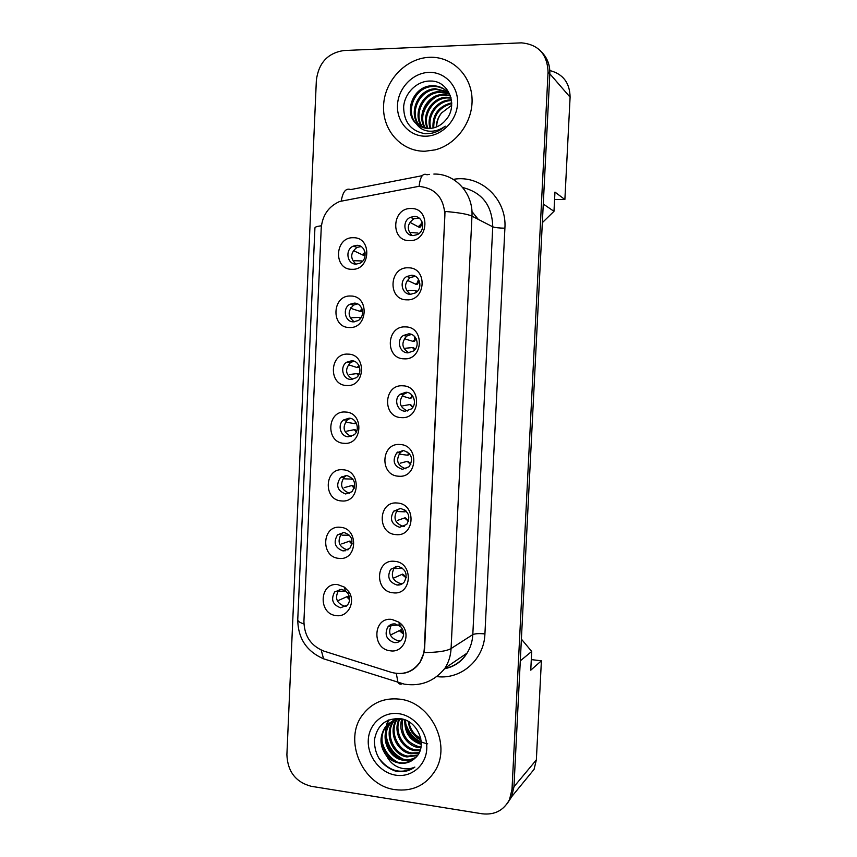 <?xml version="1.0" encoding="UTF-8"?>
<svg xmlns="http://www.w3.org/2000/svg" width="857" height="857" viewBox="0 0 857 857"><rect width="100%" height="100%" fill="white"/><g stroke="black" fill="none" stroke-linecap="round" stroke-linejoin="round"><path stroke-width="1.29" d="M349.292 327.513C330.577 327.642 332.034 294.84 350.706 296.019C369.571 295.697 368.06 328.917 349.292 327.513M354.295 303.121L349.86 304.278C342.104 308.327 344.9 322.039 353.448 321.868L358.162 320.561C365.693 316.34 362.704 302.896 354.295 303.121M346.689 385.511C328.017 385.339 329.463 352.645 348.092 354.123C366.914 354.112 365.403 387.214 346.689 385.511M351.691 360.743L346.614 362.243C339.565 366.657 342.714 379.458 350.856 379.426L356.18 377.776C363.036 373.213 359.715 360.658 351.691 360.743M344.086 443.315C325.467 442.855 326.903 410.267 345.489 412.035C364.268 412.324 362.768 445.319 344.086 443.315M349.11 418.173L343.486 419.994C337.069 424.665 340.475 436.684 348.274 436.791L354.123 434.82C360.358 430.021 356.791 418.227 349.11 418.173M341.493 500.938C322.918 500.177 324.353 467.697 342.896 469.765C361.633 470.343 360.133 503.23 341.493 500.938M346.528 475.41L340.465 477.542C335.526 485.33 337.272 490.804 345.692 493.975L351.97 491.704C356.694 483.884 354.884 478.452 346.528 475.41M338.922 558.368C320.379 557.307 321.814 524.934 340.315 527.291C359.008 528.169 357.508 560.949 338.922 558.368M343.957 532.465L337.519 534.854C333.084 542.535 334.958 547.912 343.132 550.965L349.752 548.426C353.995 540.724 352.066 535.4 343.957 532.465M336.351 615.605C317.851 614.255 319.286 581.989 337.733 584.624L344.332 587.077L348.681 591.48C356.126 601.721 348.017 617.49 336.351 615.605M341.397 589.337L334.659 591.951C330.652 599.525 332.623 604.796 340.572 607.774L347.481 605.01C350.149 601.389 350.288 597.522 347.91 593.408L345.328 590.794L341.397 589.337M351.906 269.312C333.148 269.751 334.605 236.843 353.32 237.721C372.238 237.1 370.717 270.426 351.906 269.312M356.898 245.316L353.223 246.13C344.718 249.666 347.042 264.438 356.051 264.117L360.026 263.174C368.306 259.414 365.768 244.931 356.898 245.316M406.764 299.832C387.45 300.111 388.982 266.752 408.264 267.802C427.739 267.33 426.143 301.118 406.764 299.832M411.424 275.258L406.764 276.522C398.848 280.742 401.762 294.551 410.535 294.315L415.516 292.88C423.187 288.445 420.048 274.958 411.424 275.258M404.022 358.826C384.75 358.794 386.282 325.542 405.511 326.903C424.943 326.742 423.358 360.422 404.022 358.826M408.693 333.855L403.293 335.526C396.18 340.175 399.501 352.934 407.803 352.848L413.492 350.995C420.369 346.185 416.866 333.705 408.693 333.855M401.29 417.616C382.061 417.273 383.582 384.14 402.769 385.8C422.158 385.95 420.573 419.512 401.29 417.616M405.972 392.249L399.962 394.316C393.567 399.233 397.166 411.135 405.082 411.189L411.349 408.939C417.52 403.883 413.76 392.249 405.972 392.249M398.559 476.213C379.383 475.571 380.904 442.544 400.037 444.504C419.373 444.965 417.798 478.41 398.559 476.213M403.251 450.461L396.759 452.871C391.949 460.82 393.824 466.304 402.372 469.325L409.1 466.744C413.674 458.774 411.724 453.342 403.251 450.461M395.848 534.607C376.716 533.665 378.226 500.745 397.316 503.016C416.609 503.777 415.034 537.114 395.848 534.607M400.551 508.469L393.663 511.19C389.389 519.01 391.392 524.366 399.673 527.28L406.754 524.388C410.814 516.557 408.746 511.254 400.551 508.469M393.138 592.808C374.048 591.566 375.559 558.753 394.606 561.324C413.845 562.385 412.281 595.615 393.138 592.808M397.852 566.295L390.653 569.273C386.839 576.954 388.949 582.203 396.984 585.031C399.962 585.256 402.426 584.206 404.354 581.892C407.986 574.201 405.811 568.994 397.852 566.295M390.438 650.817C371.402 649.274 372.891 616.579 391.895 619.429L398.998 622.193L401.119 624.003C411.649 633.698 403.851 653.141 390.438 650.817M395.163 623.917C392.12 623.66 389.635 624.732 387.718 627.11C384.29 634.662 386.475 639.825 394.295 642.6C397.434 642.868 399.973 641.754 401.912 639.247C404.504 634.898 404.086 630.698 400.658 626.638L395.163 623.917M409.528 240.646C390.16 241.235 391.692 207.758 411.017 208.508C430.546 207.715 428.95 241.62 409.528 240.646M414.167 216.457L410.407 217.314C401.601 220.945 403.958 235.986 413.278 235.589L417.391 234.582C425.94 230.683 423.315 215.996 414.167 216.457M354.327 321.846C347.642 316.683 347.439 311.08 353.695 305.06L357.573 303.914M352.784 379.287C345.425 374.809 344.664 369.228 350.47 362.565L353.941 361.161M351.252 436.417C343.293 432.646 341.997 427.129 347.364 419.855L350.309 418.334M349.688 493.257L349.549 493.246C341.182 490.108 339.458 484.676 344.353 476.942L346.731 475.431M348.049 549.819L346.999 549.798C338.879 546.766 337.026 541.442 341.429 533.815L343.228 532.433M346.303 606.145L344.45 606.156C336.565 603.21 334.605 597.972 338.579 590.462L339.843 589.327M344.535 587.816L345.275 587.859M355.923 264.117C349.967 258.3 350.342 252.719 357.037 247.373L361.14 246.58M410.428 294.315C404.043 289.013 403.968 283.421 410.214 277.529L415.345 276.308M408.907 352.816C401.719 348.263 401.001 342.682 406.754 336.062L411.435 334.412M407.45 410.985C399.501 407.225 398.173 401.697 403.454 394.381L407.471 392.463M405.961 468.8L405.843 468.79C397.348 465.79 395.484 460.348 400.273 452.464L403.529 450.482M404.386 526.294L403.154 526.284C394.938 523.391 392.945 518.078 397.187 510.322L399.683 508.447M402.683 583.51L400.476 583.574C392.495 580.778 390.406 575.561 394.199 567.934L395.988 566.316M400.819 640.479L397.809 640.682C390.042 637.94 387.867 632.82 391.274 625.321L392.463 624.057M412.067 235.493C406.507 229.494 407.096 223.923 413.824 218.803L419.148 218.117M419.759 662.461C422.512 658.272 424.022 653.559 424.311 648.321L444.879 215.428C444.001 197.71 435.281 188.015 418.719 186.365L339.683 201.47C328.542 206.451 322.382 215.332 321.225 228.101L303.924 621.357C304.246 635.98 310.909 645.899 323.892 651.106L391.338 672.359C403.069 675.423 412.549 672.124 419.759 662.461L420.037 662.29M554.586 199.563L564.881 199.542L570.098 97.195C569.819 82.85 563.06 73.97 549.819 70.542M526.412 778.702L534.072 769.35L536.353 759.891L541.399 660.801L531.297 659.601M542.342 222.649L553.986 211.315L543.274 204.02L549.83 73.798C550.108 65.153 547.387 57.933 541.678 52.148M521.388 639.118L531.704 651.449L520.295 660.833L513.954 786.94L549.819 74.002C550.098 65.871 547.677 58.951 542.556 53.263M507.612 802.988L511.329 797.31M478.302 219.403L471.939 211.54M553.986 211.315L554.961 192.086L564.881 199.542M531.704 651.449L530.762 670.174L541.399 660.801M429.486 57.301C405.779 58.137 384.536 80.783 383.582 105.55C382.286 130.328 401.472 151.721 425.083 151.228L435.099 149.868C456.695 144.469 473.482 121.041 472.003 97.784C470.739 74.495 451.51 56.337 429.646 57.29L429.486 57.301C405.779 58.137 384.536 80.783 383.582 105.55C382.286 130.328 401.472 151.721 425.083 151.228L435.099 149.868C456.695 144.469 473.482 121.041 472.003 97.784C470.739 74.495 451.51 56.337 429.646 57.29L429.486 57.301M399.405 699.13C384.204 697.609 372.024 702.729 362.865 714.502C342.736 739.666 362.275 785.73 395.163 789.661C412.442 791.707 425.758 785.398 435.12 770.743C451.832 744.304 430.407 701.904 399.405 699.13C384.204 697.609 372.024 702.729 362.865 714.502C342.736 739.666 362.275 785.73 395.163 789.661C412.442 791.707 425.758 785.398 435.12 770.743C451.832 744.304 430.407 701.904 399.405 699.13M433.856 174.067C455.11 173.36 473.514 193.436 471.961 216.135C467.643 214.143 458.666 212.579 445.019 211.443L424.622 648.331L424.065 652.552L419.812 662.632C414.831 669.649 408.307 673.302 400.23 673.602L398.933 673.581M507.065 803.78L511.511 797.074L513.954 786.94L512.015 789.265L548.062 71.977C547.291 54.162 538.41 44.446 521.41 42.85L343.839 50.542C327.803 52.984 318.643 62.882 316.362 80.215L286.891 754.792C287.663 771.632 295.751 782.13 311.166 786.287L482.202 813.796C494.693 815.178 503.809 810.401 509.561 799.463L512.015 789.265M414.917 216.789L415.699 216.607M410.053 222.402L418.816 227.094L422.651 224.17M418.43 233.961L417.862 233.04L418.752 233.725M417.862 233.04L410.782 232.504M420.508 226.527L419.898 227.405L418.816 227.094M353.352 250.565L362.897 255.054L365.103 252.826M362.232 261.567L361.879 260.946L362.618 261.171M361.879 260.946L354.305 260.721M364.161 249.923L364.964 252.911M365.136 253.983L364.257 255.268L362.897 255.054M433.01 128.036C432.314 114.602 438.559 106.172 451.746 102.776M433.781 127.854C433.438 115.202 439.427 107.114 451.757 103.568M430.107 128.443C425.747 116.059 436.095 100.548 449.636 99.958L451.468 99.915M430.803 128.379C426.99 116.049 437.274 101.244 450.493 100.633L451.564 100.59M427.461 128.432C420.905 116.156 431.328 97.719 446.154 97.227L450.964 97.484M428.104 128.464C422.105 116.124 432.528 98.437 447.022 97.912L451.114 98.062M424.986 128.089C416.223 116.231 426.497 94.881 442.608 94.441L450.139 95.384M425.586 128.196C417.38 116.231 427.707 95.588 443.498 95.138L450.45 95.898M422.662 127.447C411.639 116.188 421.633 92.042 438.998 91.603L448.779 93.424M423.229 127.629C412.774 116.198 422.855 92.749 439.909 92.32L449.132 93.895M420.476 126.525C407.129 116.113 416.695 89.192 435.324 88.721L447.236 91.667M421.012 126.782C408.243 116.134 417.937 89.91 436.245 89.449L447.633 92.085M416.277 123.654C419.951 126.911 424.279 128.518 429.271 128.475L432.699 128.1C437.616 127.072 441.816 124.554 445.308 120.537C458.998 106.386 448.907 80.504 430.589 81.04C417.048 80.579 404.643 93.038 403.636 106.846C403.861 122.262 411.081 131.228 425.329 133.756L431.821 133.199C436.791 132.107 441.269 129.761 445.244 126.161C439.802 130.125 434.081 131.753 428.104 131.067C423.015 130.339 419.084 127.864 416.277 123.654C403.24 112.953 412.999 86.257 431.574 85.775L432.796 85.721C440.519 85.904 446.443 89.364 450.557 96.102M418.934 125.658C403.797 116.102 412.924 87.028 432.517 86.514L433.738 86.471C438.12 86.407 442.191 87.746 445.951 90.467M436.267 127.05C436.438 121.662 438.195 116.959 441.559 112.942C438.356 117.088 436.727 121.737 436.674 126.89M441.559 112.942L451.703 105.282M428.779 72.395C412.688 72.888 398.141 88.26 397.487 105.165C396.587 122.069 409.732 136.617 425.79 136.199C441.826 136.038 456.856 120.708 457.563 103.483C458.506 86.236 444.879 71.656 428.779 72.395M422.897 115.042C424.729 107.886 428.714 102.09 434.842 97.666M425.147 107.714L428.768 102.422M421.312 744.401C409.914 740.769 404.408 732.606 404.793 719.934M421.344 743.447C410.824 739.677 405.586 731.91 405.629 720.169M420.894 747.797L418.259 747.54C406.775 745.729 397.862 731.674 401.676 719.548M421.044 747.004L419.18 746.779C406.357 742.815 400.765 733.753 402.426 719.591M420.059 750.711L414.552 750.614C401.901 748.718 392.87 732.028 398.848 719.612M420.294 750.025L415.484 749.843C403.122 747.957 394.102 731.953 399.533 719.559M418.902 753.271L410.771 753.753C396.909 751.803 388.05 732.232 396.234 720.041M419.212 752.66L411.724 752.96C398.173 751.021 389.239 732.199 396.866 719.901M417.445 755.542L406.925 756.935C392.41 754.963 383.7 733.828 392.967 721.862L393.792 720.791M394.209 720.298L395.516 718.927M417.841 754.996L407.889 756.131C393.406 754.171 384.707 733.089 393.963 721.144L394.381 720.576M415.602 757.631C411.714 760.127 407.525 760.984 403.004 760.191C388.382 758.177 379.597 736.838 388.949 724.776L391.51 721.83M416.127 757.106C412.346 759.377 408.296 760.138 403.99 759.366C389.389 757.374 380.637 736.088 389.956 724.036L392.067 721.54M392.517 721.101L393.941 719.88M386.807 756.249C390.396 760.041 394.616 762.323 399.469 763.116C405.554 763.908 410.76 762.237 415.088 758.102C428.393 747.154 418.527 720.823 400.669 718.723C385.789 717.952 377.026 725.151 374.38 740.319C374.584 755.681 381.611 765.944 395.473 771.118L396.984 771.396C403.615 772.318 409.582 770.893 414.863 767.09C409.592 769.415 404.054 769.447 398.248 767.165C393.331 765.108 389.517 761.466 386.807 756.249C379.79 746.929 379.137 737.416 384.857 727.732C389.432 721.744 395.484 719.055 403.004 719.655L405.329 720.051M414.027 759.077C409.892 762.366 405.222 763.555 400.026 762.666C385.307 760.63 376.48 739.141 385.886 726.982L389.903 722.794M408.939 721.84C409.657 726.79 411.778 731.053 415.302 734.653L420.916 738.959M427.686 743.801C417.67 742.012 410.632 736.056 406.572 725.943M398.719 713.677C383.058 711.428 368.896 723.908 368.264 740.223C367.396 756.517 380.208 772.864 395.838 775.178C411.467 777.738 426.09 765.376 426.765 748.75C427.675 732.167 414.402 715.681 398.719 713.677M421.13 740.212C413.535 736.345 409.282 730.11 408.371 721.508M414.863 767.09C401.237 774.824 389.067 771.632 378.365 757.524M410.76 761.23L406.829 760.47M403.476 759.27C393.524 754.289 387.739 746.243 386.121 735.135M385.939 731.064L388.457 719.998M420.701 743.276C412.378 738.659 407.332 731.717 405.543 722.451M396.748 761.766C388.928 756.999 384.022 750.207 382.029 741.412M409.967 761.594L404.933 760.427M400.337 758.327C392.892 753.667 388.178 747.165 386.175 738.788M385.446 733.142L385.886 726.993L388.039 720.18M417.155 741.808C411.692 737.856 407.975 732.789 406.014 726.607M407.257 280.314L416.138 284.374L419.576 281.632M416.491 292.151L415.184 290.394L416.77 291.916M415.184 290.394L408.178 290.459M417.048 291.648L415.849 290.577M417.873 283.356L417.123 284.513L416.138 284.374M404.654 338.172L405.907 339.254L413.46 341.482L416.309 339.008M414.617 349.967L412.506 347.567L414.842 349.71M412.506 347.567L405.49 348.242M414.295 348.285L413.17 347.653M414.156 336.083L415.109 339.158M415.227 339.983L414.349 341.482L413.46 341.482M402.297 396.063L410.128 398.387L412.903 396.33M412.71 407.407L409.839 404.558L412.903 407.129M409.839 404.558L402.801 405.822M411.863 405.854L410.514 404.547M412.399 396.652L410.803 398.398M399.448 453.374L400.551 454.296L407.471 455.206L409.442 453.642M410.696 464.505L407.182 461.355L410.857 464.183M407.182 461.355L400.133 463.219M409.207 462.373L407.857 461.259M409.303 453.76L408.146 455.131M350.877 307.652L352.259 308.852L360.347 311.412L362.19 309.452M360.251 318.75L359.329 317.369L360.572 318.343M359.329 317.369L351.863 317.722M360.947 317.829L360.069 317.508M362.479 310.727L360.347 311.412M348.703 364.836L357.069 367.535L359.147 366.025M358.29 375.57L356.791 373.609L358.569 375.152M356.791 373.609L349.302 374.541M358.762 374.091L357.53 373.652M359.394 366.635L357.808 367.589M345.917 421.333L347.149 422.372L354.53 423.615L356.041 422.565M356.298 432.067L354.252 429.678L356.523 431.607M354.252 429.678L346.753 431.178M356.758 430.867L355.002 429.636M356.373 423.197L355.28 423.572M396.877 510.74L397.884 511.533L404.825 511.843L406.004 510.976M408.521 521.302L404.536 517.971L405.211 517.789L408.639 520.938M404.536 517.971L397.466 520.424M406.518 518.678L405.211 517.789M406.164 511.126L405.5 511.672M395.227 568.577L402.501 568.18M406.164 577.854L401.901 574.404L402.576 574.126L406.229 577.414M393.149 578.304L401.901 574.404M403.765 574.79L402.576 574.126M399.394 584.935L398.098 584.57M391.253 624.421L392.581 625.439L398.494 624.999M403.604 634.18L399.266 630.645L399.951 630.291L390.385 635.08M403.615 633.623L399.951 630.291C401.547 629.52 401.826 629.702 400.808 630.848M390.396 635.101L399.266 630.645M403.315 631.405L401.505 632.37M343.528 477.992L344.61 478.859L352.934 479.106M354.198 488.244L351.734 485.555L352.484 485.426L354.37 487.719M351.734 485.555L344.214 487.633M354.241 486.669L352.484 485.426M342.072 535.164L349.495 535.218M351.97 544.141L349.217 541.26L349.967 541.046L352.088 543.531M349.217 541.26L341.686 543.916M351.67 542.085L349.967 541.046M345.06 550.912L344.246 550.623M339.554 591.276L345.8 591.137M349.592 599.771L346.699 596.783L347.46 596.483L349.613 599.022M337.358 600.95L346.699 596.783M348.992 597.436C349.752 596.183 349.238 595.861 347.46 596.483M536.353 759.891L513.964 786.747M570.098 97.195L549.83 73.798M453.278 179.381C480.509 174.239 507.065 198.931 504.902 228.198L484.923 633.912C479.063 633.377 475.024 633.602 472.807 634.598L492.743 226.816C492.186 205.519 482.17 192.429 462.705 187.533M484.923 633.912C484.151 659.387 461.591 679.44 437.606 676.687M444.719 668.556C454.178 666.532 461.623 661.39 467.044 653.13C470.514 647.571 472.443 641.39 472.807 634.598L451.082 648.545C450.686 655.755 448.672 662.29 445.008 668.171L467.044 653.13C461.912 661.508 454.435 666.725 444.622 668.76M419.105 186.365C420.23 176.681 422.844 172.814 426.936 174.774L429.432 174.378M424.065 652.552C437.595 652.445 446.604 651.106 451.082 648.545L471.961 216.135L492.743 226.816C494.907 227.63 498.956 228.091 504.902 228.198M303.914 623.939C299.725 622.578 297.668 621.175 297.754 619.718L314.926 227.919C314.947 227.019 317.111 226.302 321.418 225.777M321.225 650.099L323.56 658.797L328.67 660.415M422.265 175.685L350.717 189.579C346.014 187.822 342.864 191.604 341.257 200.924M396.32 673.42L397.948 682.397C399.019 684.154 400.476 684.593 402.308 683.715M548.062 71.977L549.819 74.002M418.152 226.816L420.883 224.288L422.587 223.773M362.157 254.829L364.996 252.279M415.474 284.192L419.469 281.3M412.795 341.386L416.17 338.719M410.128 398.387L412.731 396.063M407.471 455.206L409.218 453.396M359.608 311.273L362.029 308.959M357.069 367.535L358.933 365.575M354.53 423.615L355.773 422.147M404.825 511.843L405.736 510.718M352.002 479.513L352.613 478.688M353.695 305.06L349.86 304.278M350.47 362.565L346.614 362.243M347.364 419.855L343.486 419.994M344.353 476.942L340.465 477.542M341.429 533.815L337.519 534.854M338.579 590.462L334.659 591.951M357.037 247.373L353.223 246.13M410.214 277.529L406.764 276.522M406.754 336.062L403.293 335.526M403.454 394.381L399.962 394.316M400.273 452.464L396.759 452.871M397.187 510.322L393.663 511.19M394.199 567.934L390.653 569.273M391.274 625.321L387.718 627.11M413.824 218.803L410.407 217.314M534.072 769.35L511.693 796.678M399.394 625.567L398.998 622.193M400.658 626.638L401.119 624.003M345.328 590.794L344.332 587.077M347.91 593.408L348.681 591.48M297.754 619.718C297.979 638.358 306.581 651.384 323.56 658.797L404.258 684.132C420.776 686.671 434.36 681.347 445.008 668.171M509.561 799.463L511.511 797.074M421.548 224.566L420.883 224.288L422.008 221.813M422.437 224.234L419.898 227.405M365.039 252.451L364.664 251.08M365.211 253.886L364.257 255.268M450.493 100.633L449.636 99.958M447.022 97.912L446.154 97.227M443.498 95.138L442.608 94.441M439.909 92.32L438.998 91.603M436.245 89.449L435.324 88.721M432.517 86.514L431.574 85.775M393.963 721.144L392.967 721.862M389.956 724.036L388.949 724.776M385.886 726.982L384.857 727.732M418.27 282.221L417.605 282.028L418.516 279.307M418.966 281.867L417.123 284.513M415.109 339.683L414.445 339.576L414.895 336.833M415.613 339.351L414.349 341.482M412.046 396.941L411.371 396.93L411.253 394.413M409.057 453.985L408.393 454.071L407.728 452.067M397.884 451.95L398.655 452.657M362.104 309.195L361.408 307.588M362.372 310.18L361.6 311.445M359.008 365.714L358.226 364.396M405.907 510.879L404.579 509.851M341.954 476.449L342.704 477.199"/></g></svg>
